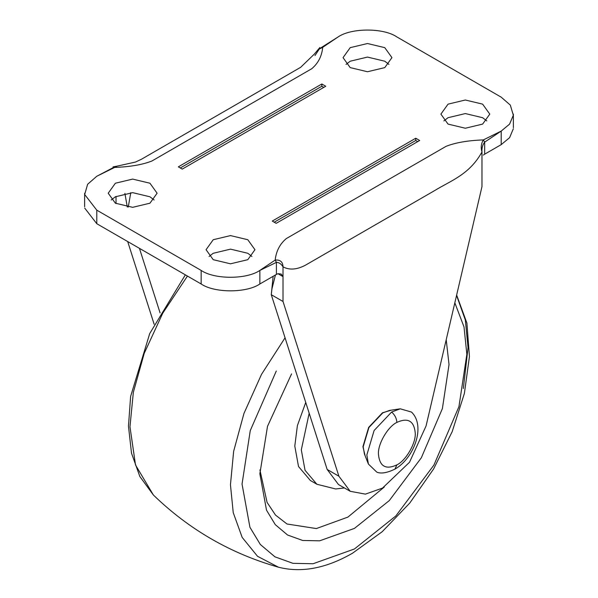 <?xml version="1.0" encoding="UTF-8"?>
<svg xmlns="http://www.w3.org/2000/svg" width="598" height="598" viewBox="0 0 598 598"><rect width="100%" height="100%" fill="white"/><g stroke="black" fill="none" stroke-linecap="round" stroke-linejoin="round"><path stroke-width="0.9" d="M396.848 422.412C407.941 417.359 414.07 420.902 415.244 433.034C416.066 443.066 405.945 460.595 396.848 464.9C385.755 469.953 379.618 466.41 378.452 454.278C377.63 444.239 387.743 426.718 396.848 422.412C396.601 418.406 394.859 414.937 391.63 412.022L400.286 408.823L411.499 412.059C426.15 426.225 413.809 458.464 394.934 469.124C387.048 472.913 381.008 473.922 376.815 472.143L368.398 464.048L366.843 454.951L374.101 430.523L391.63 412.022M368.398 464.048L364.414 453.994L363.18 446.811L368.914 427.525L382.75 412.919L389.582 410.4L400.286 408.823M314.982 55.562L319.235 49.111L322.703 47.339C321.851 56.16 318.188 63.291 311.722 68.74L151.907 161.012C142.459 164.727 130.043 166.857 114.659 167.418L96.786 176.261L87.622 184.274L84.692 194.514L96.786 210.16L201.152 270.416C214.368 279.558 246.653 279.558 259.861 270.416L275.192 260.063C276.164 251.167 279.864 244.006 286.278 238.595L446.093 146.323C455.541 142.608 467.957 140.47 483.341 139.917L501.214 131.074L509.593 124.115L513.331 115.205L510.303 105.084L501.214 97.175L396.848 36.919C383.632 27.777 351.347 27.777 338.139 36.919L322.703 47.339L321.918 47.16L319.257 49.096M115.676 166.476L113.74 167.358L114.659 167.418L115.765 166.438L116.707 167.186M277.95 273.705L283.018 276.627L283.018 266.835C289.41 270.259 296.877 269.713 305.429 265.198L434.469 190.695C450.75 180.641 469.408 174.721 481.973 151.974C481.689 148.095 482.586 144.813 484.672 142.13L484.672 154.179L501.214 144.626L501.214 131.074L484.672 142.13L483.341 139.917C481.121 143.662 480.672 147.676 481.973 151.974L481.973 186.621L426.075 425.933L409.533 462.239L382.481 488.103L365.415 494.127L350.204 491.294L338.902 476.225L283.018 301.482L283.018 276.627L281.232 274.041L277.95 273.705L276.403 274.422L276.403 262.373L259.861 270.416L259.861 283.975L276.403 274.422M84.692 208.074L96.786 223.712L201.152 283.975C214.368 293.117 246.653 293.117 259.861 283.975M501.214 144.626L509.593 137.675L513.331 128.764M484.672 154.179L483.423 155.069M251.952 256.482L247.796 253.275L230.507 249.142L213.224 253.275L209.068 256.482M154.105 199.986L149.948 196.787L132.666 192.653L115.377 196.787L111.221 199.986M388.932 64.412L384.776 61.213L367.493 57.079L350.204 61.213L346.048 64.412M486.779 120.901L482.623 117.701L465.334 113.568L448.052 117.701L443.895 120.901M130.775 192.698L128.241 207.095M139.439 248.342L160.077 312.881M275.454 274.968L271.933 288.871L271.275 294.702L327.158 469.452L338.461 484.515L350.211 491.294M154.135 324.228L127.695 241.562M116.027 203.552L116.027 196.428M127.292 206.975L124.892 193.386M283.018 266.835C281.18 263.86 278.974 262.373 276.403 262.373L275.192 260.063C280.26 259.629 282.869 261.887 283.018 266.835M178.324 166.849L182.241 169.107L325.746 86.254L321.829 83.997L178.324 166.849M419.676 140.485L415.76 138.228L272.254 221.081L276.171 223.338L419.676 140.485M115.377 203.193L132.666 207.327L149.948 203.193L157.11 193.214L149.948 183.227L132.666 179.094L115.377 183.227L108.216 193.214L115.377 203.193M213.224 259.682L230.507 263.815L247.796 259.682L254.957 249.702L247.796 239.723L230.507 235.59L213.224 239.723L206.063 249.702L213.224 259.682M448.052 124.1L465.334 128.234L482.623 124.1L489.784 114.121L482.623 104.142L465.334 100.008L448.052 104.142L440.89 114.121L448.052 124.1M350.204 67.611L367.493 71.745L384.776 67.611L391.937 57.632L384.776 47.653L367.493 43.519L350.204 47.653L343.043 57.632L350.204 67.611M365.139 455.825L362.926 446.669L368.66 427.383L382.496 412.77L391.533 410.108M283.018 301.482L271.275 294.702L273.144 276.298M417.718 141.614L415.76 140.485L274.213 222.209M415.76 140.485L415.76 138.228M323.787 87.383L321.829 86.254L180.282 167.978M321.829 86.254L321.829 83.997M454.831 302.82L464.003 326.897L466.851 354.278L458.958 406.61L433.924 465.065L395.824 515.969L354.442 548.971L313.068 563.742L292.938 563.323L274.96 556.843L260.362 544.516L249.934 527.294L242.041 484.074L250.263 430.605L276.276 371.044M446.213 339.731L449.031 364.571L442.385 408.606L421.328 457.791L389.261 500.623L354.442 528.393L319.631 540.824L302.685 540.472L287.563 535.016L275.282 524.648L266.506 510.154L259.861 473.78L267.508 426.337L291.57 373.892M384.297 487.011L347.924 517.091L316.342 528.565L286.988 523.998L275.506 515.072L267.074 502.387L259.921 469.916M309.173 413.196L301.31 449.853L305.04 470.282L316.873 484.253L310.355 480.486L298.522 466.515L294.792 446.086L297.385 425.634L305.735 402.461M396.848 464.9L394.986 469.086M201.152 283.975L201.152 270.416M96.786 223.712L96.786 210.16M338.902 476.225L327.158 469.452M285.059 337.803L261.513 374.348L243.947 413.472L233.646 451.311L230.454 484.754L233.235 512.643L242.175 537.408L257.536 556.304L278.444 567.196C230.701 553.606 189.005 529.536 153.365 494.98L135.514 464.982L129.96 426.74L133.347 392.295L144.245 353.283L162.776 313.143L187.451 276.059M456.566 295.405L465.319 319.975L468.04 347.588L463.338 388.513M319.885 47.511L314.294 54.134L300.63 67.335L141.278 159.345L135.492 162.051L116.176 166.334M116.072 166.349L113 166.909M513.376 114.121L513.376 127.68M321.956 47.145L338.139 36.919M84.624 193.214L84.624 206.766M113.71 167.373L96.786 176.261M153.365 494.98L139.842 476.509L131.515 453.209L128.465 426.165L130.626 396.414L149.709 333.579L185.358 274.848M456.648 295.053L466.911 323.107L469.437 356.543L464.384 393.454L452.17 431.704L433.587 468.996L409.787 503.03L382.234 531.682L352.536 553.195C326.164 568.399 301.467 573.063 278.444 567.196M316.873 484.253L335.68 488.97L344.418 487.946"/></g></svg>
